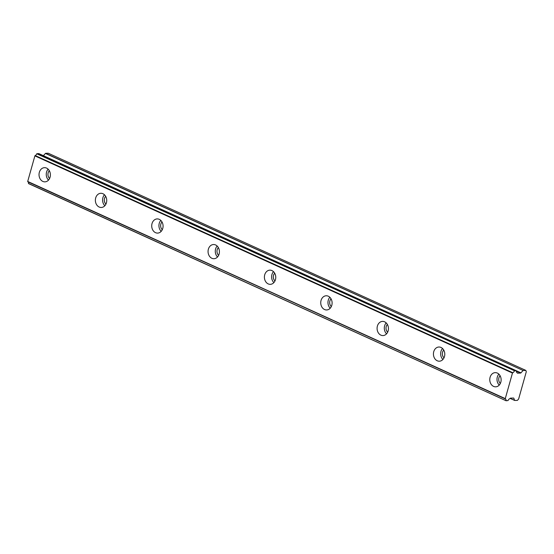<?xml version="1.0" encoding="UTF-8"?>
<svg xmlns="http://www.w3.org/2000/svg" width="554" height="554" viewBox="0 0 554 554"><rect width="100%" height="100%" fill="white"/><g stroke="black" fill="none" stroke-linecap="round" stroke-linejoin="round"><path stroke-width="0.83" d="M46.578 168.097A7.098 5.678 -92 0 0 44.465 167.668A7.098 5.678 -92 0 0 39.085 173.617A7.098 5.678 -92 0 0 42.838 181.414A7.098 5.678 -92 0 0 44.95 181.851A7.098 5.678 -92 0 0 50.331 175.902A7.098 5.678 -92 0 0 46.578 168.097M48.129 169.157A7.098 5.678 -92 0 0 48.51 180.105M497.326 373.071A7.098 5.678 -92 0 0 495.207 372.641A7.098 5.678 -92 0 0 489.833 378.59A7.098 5.678 -92 0 0 493.579 386.394A7.098 5.678 -92 0 0 495.698 386.824A7.098 5.678 -92 0 0 501.079 380.875A7.098 5.678 -92 0 0 497.326 373.071M498.877 374.137A7.098 5.678 -92 0 0 499.258 385.085M440.984 347.448A7.098 5.678 -92 0 0 438.865 347.019A7.098 5.678 -92 0 0 433.491 352.967A7.098 5.678 -92 0 0 437.238 360.772A7.098 5.678 -92 0 0 439.357 361.201A7.098 5.678 -92 0 0 444.737 355.252A7.098 5.678 -92 0 0 440.984 347.448M442.535 348.514A7.098 5.678 -92 0 0 442.909 359.463M384.642 321.832A7.098 5.678 -92 0 0 382.523 321.396A7.098 5.678 -92 0 0 377.142 327.345A7.098 5.678 -92 0 0 380.896 335.149A7.098 5.678 -92 0 0 383.015 335.579A7.098 5.678 -92 0 0 388.389 329.63A7.098 5.678 -92 0 0 384.642 321.832M386.186 322.892A7.098 5.678 -92 0 0 386.567 333.84M328.3 296.21A7.098 5.678 -92 0 0 326.181 295.774A7.098 5.678 -92 0 0 320.801 301.722A7.098 5.678 -92 0 0 324.554 309.527A7.098 5.678 -92 0 0 326.673 309.956A7.098 5.678 -92 0 0 332.047 304.007A7.098 5.678 -92 0 0 328.3 296.21M329.845 297.269A7.098 5.678 -92 0 0 330.226 308.218M271.952 270.587A7.098 5.678 -92 0 0 269.84 270.151A7.098 5.678 -92 0 0 264.459 276.1A7.098 5.678 -92 0 0 268.212 283.904A7.098 5.678 -92 0 0 270.324 284.334A7.098 5.678 -92 0 0 275.705 278.385A7.098 5.678 -92 0 0 271.952 270.587M273.503 271.647A7.098 5.678 -92 0 0 273.884 282.595M215.61 244.965A7.098 5.678 -92 0 0 213.491 244.536A7.098 5.678 -92 0 0 208.117 250.484A7.098 5.678 -92 0 0 211.863 258.282A7.098 5.678 -92 0 0 213.982 258.711A7.098 5.678 -92 0 0 219.363 252.762A7.098 5.678 -92 0 0 215.61 244.965M217.161 246.024A7.098 5.678 -92 0 0 217.535 256.973M159.268 219.342A7.098 5.678 -92 0 0 157.149 218.913A7.098 5.678 -92 0 0 151.775 224.862A7.098 5.678 -92 0 0 155.522 232.659A7.098 5.678 -92 0 0 157.641 233.096A7.098 5.678 -92 0 0 163.014 227.147A7.098 5.678 -92 0 0 159.268 219.342M160.819 220.402A7.098 5.678 -92 0 0 161.193 231.35M102.926 193.72A7.098 5.678 -92 0 0 100.807 193.291A7.098 5.678 -92 0 0 95.427 199.239A7.098 5.678 -92 0 0 99.18 207.037A7.098 5.678 -92 0 0 101.299 207.473A7.098 5.678 -92 0 0 106.673 201.524A7.098 5.678 -92 0 0 102.926 193.72M104.471 194.779A7.098 5.678 -92 0 0 104.851 205.728M38.78 153.583L36.793 153.783A2.32 1.288 -65.5 0 1 35.158 155.542L34.888 155.875L512.464 373.05L505.276 398.617L27.7 181.442L34.888 155.875M38.725 153.562L516.376 370.889A2.32 1.288 -65.5 0 0 516.903 372.517A2.32 1.288 -65.5 0 0 517.048 372.565L517.256 372.981A0.693 0.388 -65.5 0 0 517.505 373.167L517.311 373.077M49.59 178.478A4.965 3.975 88 0 1 49.32 170.708M510.13 398.354A0.693 0.388 -65.5 0 1 510.483 398.146L513.572 398.042A0.713 0.395 -65.5 0 1 513.821 398.222L514.604 400.383L510.13 398.347L509.673 398.79A2.32 1.288 -65.5 0 0 508.046 400.549L506.079 400.764L28.455 183.436L506.058 400.743M500.338 383.458A4.965 3.975 88 0 1 500.068 375.681M443.996 357.836A4.965 3.975 88 0 1 443.726 350.059M387.655 332.213A4.965 3.975 88 0 1 387.385 324.436M331.306 306.591A4.965 3.975 88 0 1 331.043 298.814M274.964 280.968A4.965 3.975 88 0 1 274.694 273.191M218.622 255.346A4.965 3.975 88 0 1 218.352 247.569M162.28 229.723A4.965 3.975 88 0 1 162.01 221.953M105.932 204.101A4.965 3.975 88 0 1 105.669 196.331M28.074 181.892A2.32 1.288 -65.5 0 1 28.455 183.436M27.7 181.442L505.324 398.922M510.102 398.381L514.728 400.473L517.401 400.383L518.627 399.019L526.3 371.713L525.822 370.404L48.246 153.229L45.573 153.32L43.378 155.667M27.762 181.754L505.276 398.617M505.366 398.942A2.32 1.288 -65.5 0 1 505.511 398.991A2.32 1.288 -65.5 0 1 506.037 400.618M525.822 370.404L523.149 370.501L45.573 153.32M45.4 153.423L523.149 370.501M522.976 370.605L520.947 372.856A0.713 0.395 -65.5 0 1 520.594 373.064L517.505 373.167M516.3 370.737L514.541 370.799L36.959 153.617M36.793 153.783L514.541 370.799M514.368 370.958A2.32 1.288 -65.5 0 1 512.734 372.717L512.464 373.05M512.734 372.717L35.158 155.542M516.349 371.132L520.594 373.064M520.947 372.856L516.363 370.771M510.109 398.374L514.631 400.431M513.426 398.042L513.821 398.222M38.752 153.562L516.335 370.744M28.503 183.589L506.079 400.764"/></g></svg>
